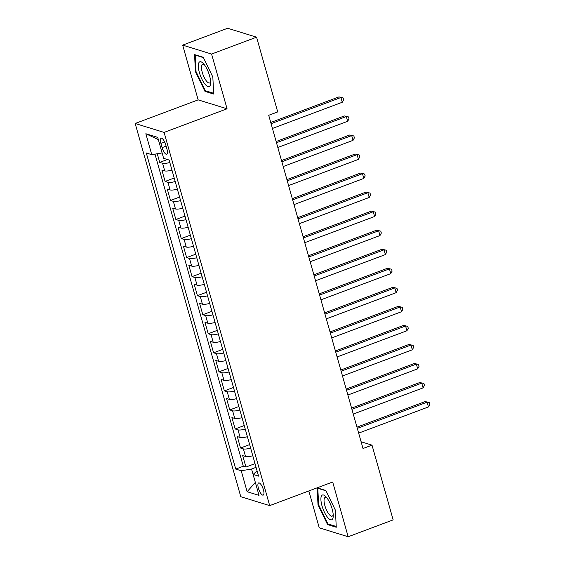 <?xml version="1.0" encoding="UTF-8"?>
<svg xmlns="http://www.w3.org/2000/svg" width="565" height="565" viewBox="0 0 565 565"><rect width="100%" height="100%" fill="white"/><g stroke="black" fill="none" stroke-linecap="round" stroke-linejoin="round"><path stroke-width="0.85" d="M263.424 489.791A6.512 2.133 -110.6 0 0 258.643 482.92A6.512 2.133 -110.6 0 0 258.424 488.245A6.512 2.133 -110.6 0 0 263.212 495.117A6.512 2.133 -110.6 0 0 263.424 489.791M308.822 490.95L319.253 527.823L348.167 536.75L393.155 519.878L372.01 445.142L361.106 441.774M135.169 123.488L240.782 496.699L269.689 505.626L164.083 132.415L135.169 123.488L198.153 99.864L227.066 108.791L211.578 54.049L182.665 45.122L198.153 99.864M182.665 45.122L227.653 28.25L256.567 37.177L211.578 54.049M157.268 153.758L159.711 162.388L167.402 159.507M171.972 170.129A8.136 1.893 164.2 0 1 164.719 170.884L161.865 170.008L165.1 181.429L174.204 178.017M177.361 189.169A8.136 1.893 -15.8 0 1 170.107 189.925L167.254 189.049L170.482 200.469L179.592 197.058M182.749 208.217A8.136 1.893 -15.8 0 1 175.489 208.965L172.643 208.09L175.87 219.51L184.981 216.098M188.138 227.257A8.136 1.893 -15.8 0 1 180.878 228.013L178.032 227.13L181.259 238.557L190.37 235.139M193.527 246.298A8.136 1.893 -15.8 0 1 186.266 247.053L183.42 246.171L186.648 257.598L195.758 254.179M198.915 265.338A8.136 1.893 -15.8 0 1 191.655 266.094L188.802 265.211L192.036 276.638L201.147 273.22M204.304 284.379A8.136 1.893 -15.8 0 1 197.044 285.134L194.19 284.252L197.425 295.679L206.536 292.26M209.693 303.419A8.136 1.893 -15.8 0 1 202.432 304.175L199.579 303.299L202.814 314.719L211.924 311.308M215.081 322.46A8.136 1.893 -15.8 0 1 207.821 323.215L204.968 322.34L208.203 333.76L217.313 330.348M220.47 341.507A8.136 1.893 -15.8 0 1 213.21 342.256L210.357 341.38L213.591 352.8L222.702 349.389M225.859 360.548A8.136 1.893 -15.8 0 1 218.599 361.303L215.745 360.421L218.98 371.848L228.083 368.429M231.24 379.588A8.136 1.893 -15.8 0 1 223.987 380.344L221.134 379.461L224.369 390.888L233.472 387.47M236.629 398.629A8.136 1.893 -15.8 0 1 229.376 399.384L226.523 398.502L229.757 409.929L238.861 406.51M242.018 417.669A8.136 1.893 -15.8 0 1 234.765 418.425L231.911 417.542L235.146 428.969L244.25 425.551M247.406 436.71A8.136 1.893 -15.8 0 1 240.153 437.465L237.3 436.59L240.535 448.01L249.638 444.599M256.567 37.177L277.712 111.912L268.714 115.288L363.013 448.511L372.01 445.142M160.926 143.425L162.106 147.62A6.307 2.069 -110.6 0 0 166.746 154.273A6.307 2.069 -110.6 0 0 166.95 149.111L165.771 144.923A6.307 2.069 -110.6 0 0 161.131 138.27A6.307 2.069 -110.6 0 0 160.926 143.425L164.676 142.02M257.068 470.857L253.092 474.438L258.558 476.125L169.119 160.036L163.645 158.348L157.72 137.401L145.841 133.736L151.766 154.676L146.3 152.988L235.746 469.077L241.213 470.765L251.538 469.035L255.338 482.369L247.138 491.712L241.213 470.765M253.092 474.438L259.017 495.378L247.138 491.712M169.818 162.515A8.136 1.893 164.2 0 1 162.558 163.271L159.711 162.388M154.987 154.139L243.303 466.245L245.923 467.05L255.027 463.639M252.795 455.75A8.136 1.893 -15.8 0 1 245.542 456.506L242.689 455.63L245.923 467.05M250.641 448.137A8.136 1.893 164.2 0 1 243.381 448.893L240.535 448.01M245.252 429.096A8.136 1.893 164.2 0 1 237.992 429.852L235.146 428.969M239.864 410.056A8.136 1.893 164.2 0 1 232.611 410.811L229.757 409.929M234.475 391.015A8.136 1.893 164.2 0 1 227.222 391.764L224.369 390.888M229.086 371.968A8.136 1.893 164.2 0 1 221.833 372.723L218.98 371.848M223.698 352.927A8.136 1.893 164.2 0 1 216.444 353.683L213.591 352.8M218.309 333.887A8.136 1.893 164.2 0 1 211.056 334.642L208.203 333.76M212.927 314.846A8.136 1.893 164.2 0 1 205.667 315.602L202.814 314.719M207.539 295.806A8.136 1.893 164.2 0 1 200.278 296.561L197.425 295.679M202.15 276.765A8.136 1.893 164.2 0 1 194.89 277.521L192.036 276.638M196.761 257.725A8.136 1.893 164.2 0 1 189.501 258.473L186.648 257.598M191.373 238.677A8.136 1.893 164.2 0 1 184.112 239.433L181.259 238.557M185.984 219.637A8.136 1.893 164.2 0 1 178.724 220.392L175.87 219.51M180.595 200.596A8.136 1.893 164.2 0 1 173.335 201.352L170.482 200.469M175.207 181.556A8.136 1.893 164.2 0 1 167.946 182.311L165.1 181.429M158.348 139.626L162.091 152.946L151.766 154.676M348.167 536.75L332.679 482.009L269.689 505.626M227.066 108.791L164.083 132.415M256.072 467.333L251.538 469.035M243.303 466.245L235.746 469.077M158.32 139.612L145.841 133.736M195.419 71.649L204.968 91.368L213.676 94.058L212.836 77.024L203.28 57.305L194.572 54.621L195.419 71.649L196.041 71.416M317.156 487.828L318.003 504.849L327.552 524.567L336.26 527.251L335.412 510.223L325.864 490.505L317.17 487.821M206.091 90.951L204.968 91.368M328.675 524.143L327.552 524.567M318.625 504.616L318.003 504.849M271.094 123.686L340.921 97.498L342.27 102.258L272.443 128.446M270.755 122.478L338.972 96.897L343.082 97.872L343.619 99.772L342.27 102.258M338.972 96.897L343.082 97.872M209.566 75.774A13.228 4.336 -110.6 0 0 203.216 63.393A13.228 4.336 -110.6 0 0 199.403 72.638A13.228 4.336 -110.6 0 0 206.105 85.357A13.228 4.336 -110.6 0 0 210.639 83.182A13.228 4.336 -110.6 0 0 209.566 75.774M204.283 64.636A10.015 3.284 -110.6 0 0 202.609 64.212A10.015 3.284 -110.6 0 0 202.277 72.405A10.015 3.284 -110.6 0 0 209.643 82.963A10.015 3.284 -110.6 0 0 210.625 81.551M213.641 93.282L205.307 90.704L196.048 71.6L195.229 55.095L203.435 57.63M195.631 54.946L195.229 55.095M326.57 497.461A13.228 4.336 -110.6 0 0 325.8 496.593A13.228 4.336 -110.6 0 0 320.962 500.498A13.228 4.336 -110.6 0 0 327.559 517.335A13.228 4.336 -110.6 0 0 333.223 516.375A13.228 4.336 -110.6 0 0 326.57 497.461M326.86 497.829A10.015 3.284 -110.6 0 0 325.193 497.405A10.015 3.284 -110.6 0 0 324.536 504.319A10.015 3.284 -110.6 0 0 329.077 514.305A10.015 3.284 -110.6 0 0 332.22 516.156A10.015 3.284 -110.6 0 0 333.209 514.743M336.224 526.474L327.884 523.903L318.632 504.792L317.812 488.294L326.019 490.823M318.215 488.139L317.812 488.294M276.483 142.726L346.31 116.538L347.659 121.305L277.832 147.486M276.137 141.518L344.36 115.938L348.471 116.913L349.008 118.812L347.659 121.305M344.36 115.938L348.471 116.913M281.871 161.767L351.698 135.586L353.047 140.346L283.22 166.534M281.525 160.566L349.742 134.979L353.86 135.953L354.396 137.86L353.047 140.346M349.742 134.979L353.86 135.953M287.26 180.814L357.087 154.626L358.436 159.387L288.602 185.574M286.914 179.606L355.131 154.019L359.241 154.994L359.785 156.9L358.436 159.387M355.131 154.019L359.241 154.994M292.649 199.855L362.476 173.667L363.825 178.427L293.991 204.615M292.303 198.647L360.519 173.067L364.63 174.034L365.174 175.941L363.825 178.427M360.519 173.067L364.63 174.034M298.038 218.895L367.864 192.707L369.213 197.468L299.379 223.655M297.691 217.687L365.908 192.107L370.019 193.075L370.562 194.982L369.213 197.468M365.908 192.107L370.019 193.075M303.426 237.936L373.253 211.748L374.602 216.508L304.768 242.696M303.08 236.728L371.297 211.148L375.407 212.122L375.951 214.022L374.602 216.508M371.297 211.148L375.407 212.122M308.808 256.976L378.642 230.788L379.984 235.548L310.157 261.736M308.469 255.768L376.686 230.188L380.796 231.163L381.34 233.063L379.984 235.548M376.686 230.188L380.796 231.163M314.197 276.017L384.031 249.829L385.372 254.596L315.545 280.777M313.858 274.809L382.074 249.229L386.185 250.203L386.721 252.103L385.372 254.596M382.074 249.229L386.185 250.203M319.585 295.064L389.419 268.876L390.761 273.637L320.934 299.824M319.246 293.856L387.463 268.269L391.573 269.244L392.11 271.151L390.761 273.637M387.463 268.269L391.573 269.244M324.974 314.105L394.808 287.917L396.15 292.677L326.323 318.865M324.635 312.897L392.852 287.31L396.962 288.284L397.499 290.191L396.15 292.677M392.852 287.31L396.962 288.284M330.363 333.145L400.19 306.957L401.538 311.718L331.712 337.905M330.024 331.938L398.24 306.357L402.351 307.325L402.887 309.232L401.538 311.718M398.24 306.357L402.351 307.325M335.751 352.186L405.578 325.998L406.927 330.758L337.1 356.946M335.412 350.978L403.629 325.398L407.739 326.365L408.276 328.272L406.927 330.758M403.629 325.398L407.739 326.365M341.14 371.226L410.967 345.038L412.316 349.799L342.489 375.986M340.801 370.019L409.018 344.438L413.128 345.413L413.665 347.313L412.316 349.799M409.018 344.438L413.128 345.413M346.529 390.267L416.356 364.079L417.705 368.839L347.878 395.027M346.19 389.059L414.406 363.479L418.517 364.453L419.053 366.353L417.705 368.839M414.406 363.479L418.517 364.453M351.917 409.307L421.744 383.127L423.093 387.887L353.266 414.067M351.578 408.1L419.795 382.519L423.905 383.494L424.442 385.394L423.093 387.887M419.795 382.519L423.905 383.494M357.306 428.355L427.133 402.167L428.482 406.927L358.655 433.115M356.96 427.147L425.184 401.56L429.294 402.534L429.831 404.441L428.482 406.927M425.184 401.56L429.294 402.534M164.719 170.884L162.558 163.271M245.542 456.506L243.381 448.893M240.153 437.465L237.992 429.852M234.765 418.425L232.611 410.811M229.376 399.384L227.222 391.764M223.987 380.344L221.833 372.723M218.599 361.303L216.444 353.683M213.21 342.256L211.056 334.642M207.821 323.215L205.667 315.602M202.432 304.175L200.278 296.561M197.044 285.134L194.89 277.521M191.655 266.094L189.501 258.473M186.266 247.053L184.112 239.433M180.878 228.013L178.724 220.392M175.489 208.965L173.335 201.352M170.107 189.925L167.946 182.311M166.103 146.116L162.106 147.62"/></g></svg>
